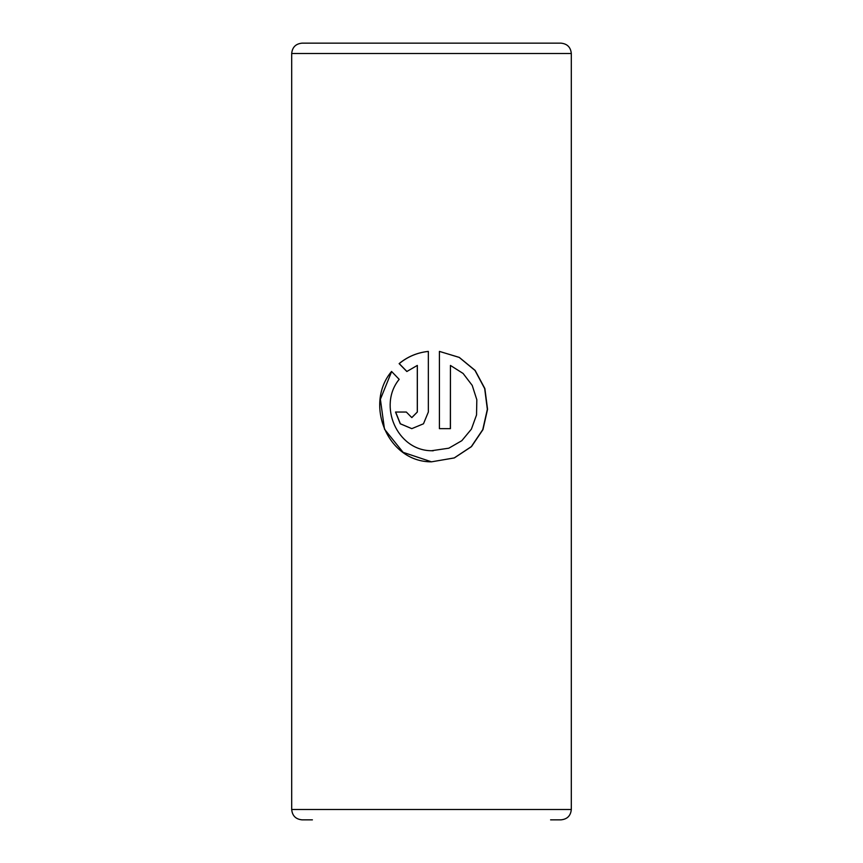 <?xml version="1.0" encoding="UTF-8"?>
<svg xmlns="http://www.w3.org/2000/svg" width="863" height="863" viewBox="0 0 863 863"><rect width="100%" height="100%" fill="white"/><g stroke="black" fill="none" stroke-linecap="round" stroke-linejoin="round"><path stroke-width="1.29" d="M549.709 43.15L302.05 43.15C295.761 43.765 292.309 47.217 291.694 53.506L291.694 809.494C292.309 815.783 295.761 819.235 302.05 819.85L312.406 819.85M291.694 53.506L571.306 53.506C570.691 47.217 567.239 43.765 560.95 43.15L431.5 43.15M450.432 365.437L463.107 373.463L472.212 385.383L476.829 399.774L476.538 414.963L471.381 429.159L461.813 440.691L448.803 448.199L431.5 450.734C396.98 450.572 377.703 405.437 399.181 379.342L391.565 371.457C364.035 403.992 387.401 462.126 431.5 461.824L454.316 457.929L471.478 446.624L482.967 429.601L487.563 409.278L484.866 388.555L475.125 370.4L459.278 357.401L439.407 351.403L439.407 428.652L450.432 428.652L450.432 365.437L450.357 428.652M571.306 53.506L571.306 809.494C570.691 815.783 567.239 819.235 560.95 819.85L550.594 819.85M406.84 371.511L417.293 365.437L417.293 412.039L411.791 417.573L406.322 412.039L395.524 412.039L400.249 423.787L411.791 428.652L423.474 423.787L428.339 412.039L428.339 351.403C417.282 352.589 407.552 356.656 399.127 363.625L406.84 371.511M417.336 365.437L417.336 412.039L411.867 417.573M395.653 412.039L400.356 423.776L411.824 428.652M428.35 351.403C417.336 352.589 407.638 356.656 399.245 363.625L399.127 363.625M399.245 363.625L406.937 371.511M391.651 371.543L380.389 399.278L384.488 429.191L403.107 452.341L431.5 461.824L454.229 457.929L471.317 446.635L482.762 429.623L487.347 409.31L484.682 388.598L474.995 370.443L459.235 357.422L439.472 351.414M433.194 450.799L431.5 450.734M571.306 809.494L291.694 809.494"/></g></svg>
